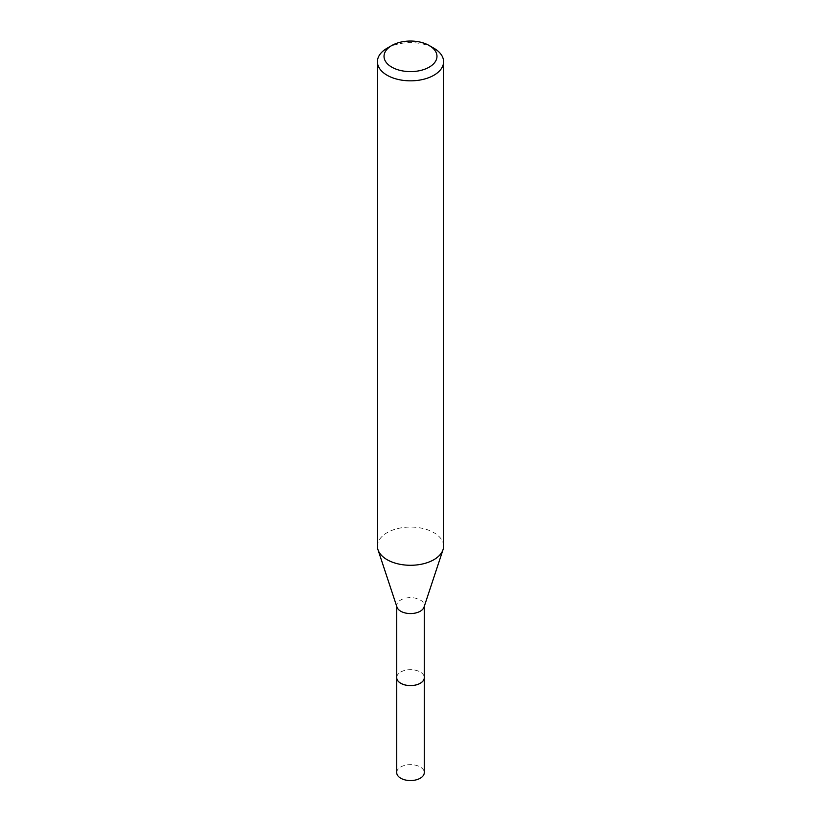 <?xml version="1.0" encoding="UTF-8"?>
<svg xmlns="http://www.w3.org/2000/svg" width="821" height="821" viewBox="0 0 821 821"><rect width="100%" height="100%" fill="white"/><g stroke="black" fill="none" stroke-linecap="round" stroke-linejoin="round"><path stroke-width="0.62" stroke-dasharray="4.11 3.08" d="M396.717 677.633A13.783 7.964 180 0 1 397.918 674.38A13.783 7.964 180 0 1 400.751 671.999A13.783 7.964 180 0 1 423.082 674.38A13.783 7.964 180 0 1 424.283 677.633M396.717 677.325A13.793 7.964 180 0 1 397.908 674.39A13.793 7.964 180 0 1 400.74 672.009A13.793 7.964 180 0 1 423.092 674.39A13.793 7.964 180 0 1 424.283 677.325M396.964 607.099A13.783 7.964 180 0 1 396.717 605.611A13.783 7.964 180 0 1 400.751 599.977A13.783 7.964 180 0 1 415.775 598.252A13.783 7.964 180 0 1 424.283 605.611A13.783 7.964 180 0 1 424.036 607.099M377.414 546.181A33.086 19.099 180 0 1 387.102 532.675A33.086 19.099 180 0 1 423.164 528.529A33.086 19.099 180 0 1 443.586 546.181M387.102 48.223A33.086 19.099 180 0 1 433.899 48.223M396.717 772.602A13.783 7.964 180 0 1 405.225 765.244A13.783 7.964 180 0 1 420.249 766.968A13.783 7.964 180 0 1 424.283 772.602M396.717 677.192A13.803 7.974 180 0 1 405.574 670.193A13.803 7.974 180 0 1 420.26 672.009A13.803 7.974 180 0 1 424.283 677.192M396.717 606.36L396.717 605.611M424.283 606.36L424.283 605.611"/><path stroke-width="1.23" d="M424.283 677.192A13.803 7.974 180 0 1 424.303 677.643A13.783 7.964 180 0 1 420.249 683.257A13.783 7.964 180 0 1 405.225 684.981A13.783 7.964 180 0 1 396.717 677.633A13.803 7.974 180 0 1 396.717 677.192M424.283 677.325A13.793 7.964 180 0 1 420.26 683.277A13.793 7.964 180 0 1 404.969 684.94A13.793 7.964 180 0 1 396.717 677.325M429.219 45.524L433.899 48.223A33.086 19.099 180 0 1 443.586 61.729L443.586 546.181A33.086 19.099 180 0 1 443.001 549.762L424.036 607.099A13.783 7.964 180 0 1 420.249 611.235A13.783 7.964 180 0 1 406.446 613.215A13.783 7.964 180 0 1 396.964 607.099L377.999 549.762A33.086 19.099 180 0 1 377.414 546.181L377.414 61.729A33.086 19.099 180 0 1 387.102 48.223L391.781 45.524A26.467 15.281 180 0 1 429.219 45.524A26.467 15.281 180 0 1 429.219 67.137A26.467 15.281 180 0 1 391.781 67.137A26.467 15.281 180 0 1 391.781 45.524L387.102 48.223M443.001 549.762A33.086 19.099 180 0 1 433.899 559.686A33.086 19.099 180 0 1 400.771 564.438A33.086 19.099 180 0 1 377.999 549.762M443.586 61.729A33.086 19.099 180 0 1 433.899 75.245A33.086 19.099 180 0 1 397.836 79.38A33.086 19.099 180 0 1 377.414 61.729M396.697 677.643A13.803 7.974 180 0 0 400.74 683.277A13.803 7.974 180 0 0 415.785 685.012A13.803 7.974 180 0 0 424.303 677.643L424.283 772.602A13.783 7.964 180 0 1 415.775 779.95A13.783 7.964 180 0 1 400.751 778.226A13.783 7.964 180 0 1 396.717 772.602L396.717 606.36M424.283 677.633L424.283 606.36"/></g></svg>
